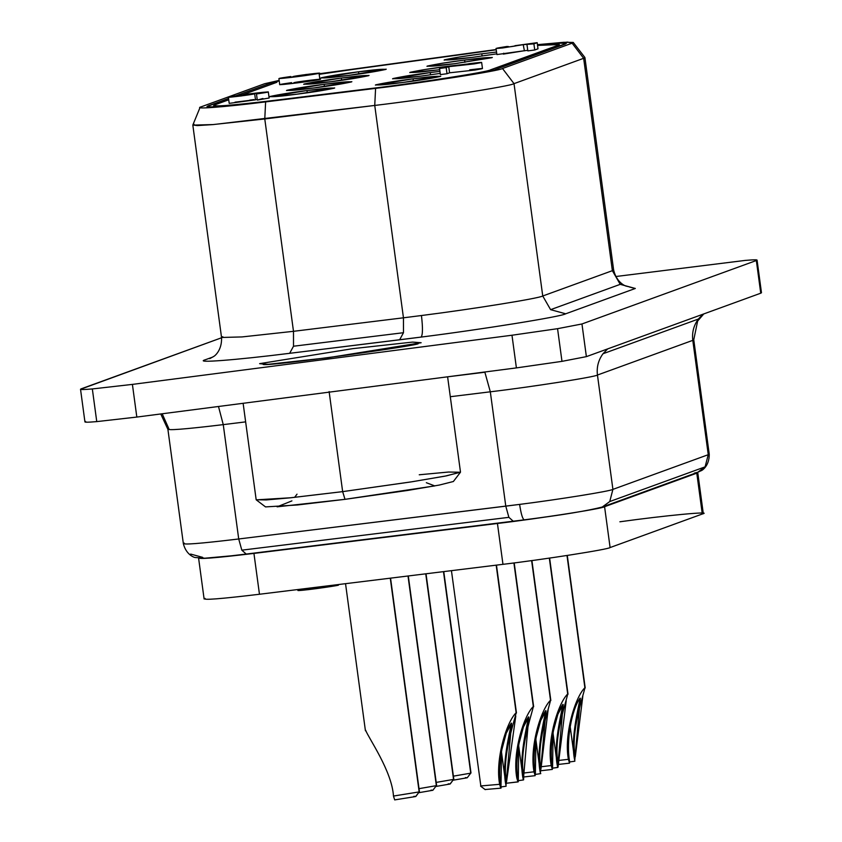 <?xml version="1.0" encoding="UTF-8"?>
<svg xmlns="http://www.w3.org/2000/svg" width="842" height="842" viewBox="0 0 842 842"><rect width="100%" height="100%" fill="white"/><g stroke="black" fill="none" stroke-linecap="round" stroke-linejoin="round"><path stroke-width="1.26" d="M425.747 573.812L453.543 779.408L436.209 782.407L453.543 779.408L450.06 784.018L453.543 779.408L425.747 573.812M435.903 786.46L450.06 784.018L435.903 786.46M390.278 578.18L419.169 791.912L393.467 796.048L394.688 799.9L415.685 796.521L419.169 791.912L415.685 796.521L394.688 799.9L393.467 796.048L419.169 791.912L390.278 578.18M539.711 766.915L551.205 765.557L552.341 769.42L552.541 768.483L552.341 769.42L540.859 770.735L552.341 769.42L551.205 765.557C546.616 741.223 557.793 703.596 567.697 693.987L549.331 558.13L567.697 693.987C566.708 700.291 552.941 738.75 558.099 763.041L563.172 704.617L557.888 714.248L553.141 731.856L552.541 768.483C548.542 747.412 554.52 715.7 562.919 704.365C561.667 712.732 552.826 745.844 557.562 766.662L552.983 732.793L557.667 767.472L552.499 768.178L557.983 767.357L566.192 700.828M528.787 717.058L523.44 726.941L518.746 744.507L518.283 781.808L506.484 783.239L517.967 781.923L516.83 778.061C512.241 753.737 523.419 716.1 533.323 706.491L513.915 562.951L533.323 706.491C532.333 712.806 518.567 751.253 523.724 775.545L528.797 717.121M518.609 745.307L523.187 779.166L518.609 745.307M518.125 780.681L523.292 779.976L518.125 780.681M505.337 779.418L506.295 779.324M413.306 81.074L413.096 78.811L375.385 85.063L403.055 82.463C387.499 84.547 378.405 85.326 375.774 84.821C385.668 82.684 398.108 80.685 413.096 78.811C428.652 76.727 437.745 75.938 440.377 76.454C430.483 78.58 418.042 80.59 403.055 82.463L440.766 76.222L413.096 78.811L413.306 81.074M307.214 92.799L307.004 90.536L269.303 96.788L296.973 94.188C281.417 96.272 272.324 97.051 269.682 96.546C279.576 94.409 292.016 92.409 307.004 90.536C322.57 88.452 331.664 87.673 334.295 88.178C324.402 90.315 311.961 92.315 296.973 94.188L334.684 87.957L307.004 90.536L307.214 92.799M523.229 44.658L502.474 47.983C493.359 48.857 494.812 48.362 506.831 46.499L508.379 46.531C501.327 47.71 502.411 47.72 511.641 46.573C517.209 45.721 518.304 45.436 514.946 45.7L514.946 45.7C518.304 45.436 517.209 45.721 511.641 46.573C502.411 47.72 501.327 47.71 508.379 46.531L506.831 46.499C494.812 48.362 493.359 48.857 502.474 47.983L523.229 44.658L533.902 43.868L537.175 42.679L514.946 45.7L537.175 42.679L533.902 43.868L534.733 49.994L537.996 48.804L537.175 42.679L537.996 48.804L534.733 49.994L533.902 43.868L523.229 44.658L524.408 50.846M517.051 45.594L514.946 45.7M430.494 74.822L430.283 72.559L392.572 78.811L420.242 76.212C404.686 78.285 395.593 79.074 392.961 78.569C402.855 76.433 415.295 74.433 430.283 72.559L439.924 71.359L430.283 72.559L430.494 74.822M447.481 66.486L425.136 69.486L409.759 72.559L437.43 69.96C421.874 72.033 412.78 72.822 410.149 72.317C420.042 70.181 432.483 68.181 447.47 66.308L468.299 63.929L447.481 66.486M464.868 62.319L464.658 60.056L442.324 63.224L426.947 66.308L454.617 63.708C439.061 65.781 429.967 66.571 427.336 66.065C437.23 63.929 449.67 61.929 464.658 60.056C480.214 57.972 489.307 57.182 491.938 57.698L454.617 63.708L492.328 57.467L464.658 60.056L464.868 62.319M482.056 56.067L481.845 53.804L459.511 56.972L444.134 60.056L471.804 57.445C456.248 59.529 447.155 60.319 444.523 59.803C454.417 57.677 466.857 55.677 481.845 53.804L482.056 56.067M324.402 86.547L324.191 84.284L286.49 90.536L314.161 87.936C298.605 90.02 289.501 90.799 286.869 90.294C296.763 88.157 309.203 86.158 324.191 84.284C339.747 82.2 348.851 81.411 351.482 81.927C341.589 84.053 329.148 86.063 314.161 87.936L351.872 81.695L324.191 84.284L324.402 86.547M341.589 80.295L341.378 78.032L303.678 84.284L331.348 81.685C315.792 83.768 306.688 84.547 304.057 84.042C313.95 81.906 326.391 79.906 341.378 78.032C356.934 75.948 366.038 75.159 368.67 75.675C358.776 77.801 346.336 79.811 331.348 81.685L369.059 75.443L341.378 78.032L341.589 80.295M358.776 74.043L358.566 71.781L320.865 78.032L348.535 75.433C332.979 77.506 323.875 78.295 321.244 77.79C331.138 75.654 343.578 73.654 358.566 71.781C374.122 69.697 383.226 68.907 385.857 69.423C375.964 71.549 363.523 73.559 348.535 75.433L386.236 69.191L358.566 71.781L358.776 74.043M516.135 712.742L496.18 565.161L516.135 712.742C506.231 722.352 495.054 759.989 499.643 784.312L480.835 785.944L499.643 784.312C495.054 759.989 506.231 722.352 516.135 712.742C515.146 719.057 501.379 757.505 506.537 781.797L515.778 716.058M501.095 788.059L500.979 787.238L501.095 788.059M511.599 723.31L506.252 733.193L501.558 750.759L500.979 787.238C496.98 766.178 502.958 734.456 511.357 723.12C510.105 731.487 501.264 764.599 506 785.418L506.105 786.239L500.937 786.933L506.105 786.239L501.422 751.559L506 785.418L511.61 723.373M522.524 773.167L534.017 771.809C529.429 747.486 540.606 709.848 550.51 700.239C549.521 706.543 535.754 745.002 540.911 769.293L548.131 709.722M550.51 700.239L531.628 560.604L550.51 700.239C540.606 709.848 529.429 747.486 534.017 771.809L535.154 775.671L534.017 771.809L523.482 773.061M540.375 772.914L545.984 710.869L540.701 720.499L535.954 738.108L535.354 774.735C531.355 753.664 537.333 721.952 545.732 710.616C544.479 718.984 535.638 752.095 540.375 772.914L535.796 739.055L540.375 772.914M535.312 774.429L540.796 773.609L535.312 774.429M556.899 760.663L568.392 759.305C563.803 734.971 574.981 697.344 584.885 687.735C583.895 694.04 570.129 732.498 575.286 756.79L582.822 696.229M584.885 687.735L567.003 555.51L584.885 687.735C574.981 697.344 563.803 734.971 568.392 759.305L569.529 763.157L568.392 759.305L557.857 760.558M569.729 762.231C565.719 741.16 571.707 709.448 580.106 698.113C578.854 706.48 570.013 739.592 574.749 760.41L574.854 761.221L574.749 760.41L574.854 761.221L569.687 761.926L574.854 761.221L570.171 726.541L574.749 760.41L580.359 698.355M431.009 790.112L432.872 790.27L418.716 792.711L432.872 790.27L436.356 785.66L419.021 788.659L436.356 785.66L408.012 575.991L436.356 785.66L432.872 790.27L436.356 785.66M465.384 777.608L467.247 777.766L453.091 780.208L467.247 777.766L470.731 773.156L453.396 776.156L470.731 773.156L443.481 571.634L470.731 773.156L467.247 777.766L470.731 773.156M162.19 413.78L168.874 428.778C165.579 430.746 183.703 429.367 223.256 424.631L218.488 406.486L223.256 424.631C183.703 429.367 165.579 430.746 168.874 428.778L167.905 429.367L183.367 543.721C186.492 556.152 196.123 557.951 195.365 557.509L204.901 558.214L231.434 555.804L246.201 554.057L241.822 550.163L246.201 554.057L513.262 521.23L508.884 517.335L241.822 550.163L238.718 538.975L505.779 506.147L508.884 517.335L513.262 521.23L524.324 519.83C522.672 519.335 521.103 514.199 519.609 504.4L238.718 538.975L241.822 550.163L508.884 517.335L505.779 506.147L490.318 391.804L484.876 372.238L490.318 391.804L450.291 396.719L490.318 391.804C531.091 386.994 595.81 376.858 597.452 375.037C596.515 367.175 598.367 360.081 602.998 353.745L698.344 319.055L703.028 314.203L698.344 319.055C693.713 325.391 691.861 332.485 692.798 340.347C691.861 332.485 693.713 325.391 698.344 319.055L602.998 353.745C598.367 360.081 596.515 367.175 597.452 375.037L692.798 340.347L693.766 339.758L697.639 321.065L703.775 313.929M484.876 372.238L447.607 376.816L484.76 372.006M223.256 424.631L245.643 421.874L223.256 424.631L238.718 538.975C199.165 543.711 181.041 545.1 184.335 543.132C181.041 545.1 199.165 543.711 238.718 538.975L223.256 424.631M692.798 340.347L597.452 375.037L612.913 489.381L708.259 454.691L692.798 340.347L708.259 454.691L709.227 454.101L708.259 454.691L705.091 466.857L609.745 501.548L612.913 489.381L609.745 501.548L705.091 466.857L708.259 454.691L612.913 489.381C610.313 491.17 559.004 499.432 519.609 504.4C521.103 514.199 522.672 519.335 524.324 519.83L524.324 519.83C555.846 515.851 596.894 509.242 598.967 507.81M201.196 106.808L200.059 107.439L192.839 125.037L197.46 125.574L212.637 124.616L264.777 118.954L293.49 331.316L293.511 346.22L403.476 332.706L403.455 317.802L293.49 331.316L403.455 317.802L403.476 332.706L399.624 339.8L289.659 353.314C235.497 360.113 193.134 363.344 205.364 359.745L212.837 357.029L205.364 359.745C193.134 363.344 235.497 360.113 289.659 353.314L421.063 337.095C482.129 329.38 561.667 316.581 565.687 313.803L550.605 309.667L542.743 295.995C539.364 298.331 472.657 309.067 421.442 315.529C422.905 327.917 422.779 335.105 421.063 337.095L399.624 339.8L403.476 332.706L293.511 346.22L289.659 353.314L293.511 346.22L293.49 331.316L264.777 118.954L265.619 101.893C224.225 107.081 191.85 109.555 201.196 106.808L264.63 83.726L279.155 80.422L264.63 83.726L201.196 106.808C191.85 109.555 224.225 107.081 265.619 101.893L264.777 118.954L374.743 105.439L375.585 88.378L265.619 101.893L375.585 88.378L374.743 105.439C427.747 99.188 511.883 86.01 514.02 83.642L502.495 68.507C500.548 70.675 423.873 82.674 375.585 88.378C423.873 82.674 500.548 70.675 502.495 68.507L514.02 83.642L583.653 58.308L584.874 57.467L573.234 42.416L572.118 43.184L583.653 58.308L572.118 43.184L502.495 68.507L572.118 43.184L567.645 42.1L537.438 44.658L563.856 42.289L573.234 42.416M630.763 287.206L626.448 286.175C626.543 286.469 616.712 283.438 613.618 269.903L584.906 57.54L583.653 58.308L612.366 270.671L613.618 269.903L612.366 270.671L620.228 284.343L635.31 288.469L620.228 284.343L550.605 309.667L565.687 313.803L635.31 288.469L629.606 287.059L635.31 288.469L565.687 313.803C561.667 316.581 482.129 329.38 421.063 337.095C422.779 335.105 422.905 327.917 421.442 315.529C472.657 309.067 539.364 298.331 542.743 295.995L550.605 309.667L620.228 284.343L612.366 270.671L542.743 295.995L514.02 83.642C511.883 86.01 427.747 99.188 374.743 105.439L403.455 317.802L421.442 315.529L403.455 317.802L374.743 105.439L213.321 124.563L192.829 125.121L194.081 124.353M760.663 292.521L760.747 293.195L586.379 356.64L581.959 323.97L557.562 328.685L581.959 323.97L586.379 356.64L561.982 361.355L516.399 367.901L136.825 417.064L516.399 367.901L511.978 335.232L132.404 384.394L136.825 417.064L96.756 421.61L136.825 417.064L132.404 384.394L92.336 388.941C82.632 389.762 78.938 389.72 81.253 388.815C78.938 389.72 82.632 389.762 92.336 388.941L96.756 421.61C87.042 422.431 83.347 422.389 85.663 421.484C83.347 422.389 87.042 422.431 96.756 421.61L92.336 388.941L132.404 384.394L511.978 335.232L557.562 328.685L561.982 361.355L557.562 328.685L511.978 335.232L516.399 367.901L561.982 361.355L586.379 356.64L760.747 293.195L761.473 292.753L757.063 260.083L756.337 260.525L760.747 293.195L756.337 260.525C758.653 259.62 754.958 259.578 745.244 260.41C754.958 259.578 758.653 259.62 756.337 260.525L581.959 323.97L756.337 260.525M84.937 421.937L80.527 389.257L221.572 337.768L81.253 388.815M243.127 403.297L256.168 499.738L266.188 499.938L289.827 497.864L342.652 491.633L329.117 391.572L342.652 491.633L290.858 497.759L256.252 499.853L265.525 506.905L297.363 504.979L345.01 499.338L407.728 490.433L439.282 485.066L453.375 481.508L460.448 472.246L445.123 476.119L410.822 481.95L342.652 491.633L345.01 499.338L342.652 491.633L412.085 481.75L446.46 475.856L460.49 472.109L447.607 376.816M419.242 474.783L448.544 472.036L460.448 472.246M266.777 364.344L259.62 363.66L268.251 364.302L327.843 357.766L421.147 342.736L327.843 357.766L268.251 364.302L259.62 363.66L352.935 348.63L412.517 342.094L421.147 342.736L412.517 342.094L352.935 348.63L259.62 363.66L266.777 364.344M745.244 260.41L615.712 276.534L745.244 260.41M426.336 482.708L434.777 485.918L345.01 499.338L277.113 506.821L291.911 500.885M319.107 73.791L496.201 49.531L319.107 73.791M192.829 125.121L221.541 337.474L242.033 336.926L293.49 331.316L242.033 336.926L221.541 337.474L222.793 336.716M208.027 105.924L208.163 106.913L208.027 105.924C204.406 108.092 224.351 106.566 267.851 101.356L377.816 87.842C422.663 82.548 493.854 71.402 495.664 69.391L566.35 43.416L559.204 43.142L537.48 44.984L562.046 43.037L565.287 44.068L495.664 69.391C493.854 71.402 422.663 82.548 377.816 87.842L267.851 101.356C224.351 106.566 204.406 108.092 208.027 105.924L228.54 98.461L206.964 106.576M235.865 95.788L271.461 82.842L279.218 80.906L271.461 82.842L235.865 95.788M319.15 74.054L496.233 49.783L319.15 74.054M271.64 84.2L271.461 82.842L271.64 84.2M583.653 58.308L514.02 83.642L542.743 295.995L612.366 270.671L583.653 58.308M199.565 557.562C196.27 559.53 214.394 558.151 253.937 553.415L497.443 523.482C538.206 518.672 602.935 508.547 604.577 506.716L697.755 472.583L696.787 473.172L702.302 514.009L610.103 547.553C608.45 549.384 543.732 559.509 502.958 564.329L259.462 594.252C219.92 598.988 201.785 600.378 205.08 598.409C201.785 600.378 219.92 598.988 259.462 594.252L253.937 553.415C214.394 558.151 196.27 559.53 199.565 557.562M321.349 587.653C340.41 584.116 281.87 592.105 302.289 590.284C316.518 588.968 355.271 583.022 330.306 585.843M332.274 585.59L304.341 589.284M319.055 587.295L321.265 587.042M619.88 521.787C664.643 515.525 714.437 510.82 702.302 514.009L703.27 513.42L697.755 472.583M610.103 547.553L702.302 514.009L696.787 473.172L604.577 506.716L610.103 547.553L604.577 506.716C602.935 508.547 538.206 518.672 497.443 523.482L253.937 553.415L259.462 594.252L502.958 564.329L497.443 523.482L502.958 564.329C543.732 559.509 608.45 549.384 610.103 547.553M198.596 558.151L204.111 598.999M693.766 339.758L709.227 454.101C709.501 467.047 700.544 471.299 701.197 470.657L697.744 472.288L705.091 466.857L697.944 472.215L694.313 473.12M609.745 501.548L602.262 507.021L609.745 501.548M202.69 557.372L190.629 554.068M602.998 353.745L607.682 348.883L602.998 353.745M183.367 543.721L184.335 543.132M597.452 375.037C595.81 376.858 531.091 386.994 490.318 391.804L505.779 506.147L519.609 504.4C559.004 499.432 610.313 491.17 612.913 489.381L597.452 375.037M558.046 764.473L569.529 763.157L558.046 764.473M523.671 776.987L535.154 775.671L523.671 776.987M499.643 784.312L500.779 788.175L499.643 784.312M485.424 789.501L500.779 788.175L485.424 789.501M451.438 570.655L480.835 785.944M274.513 100.356C231.013 105.566 211.068 107.081 214.689 104.913L228.729 99.809L214.689 104.913C211.068 107.081 231.013 105.566 274.513 100.356L372.701 88.284L274.513 100.356M213.805 106.85L213.626 105.566L214.689 104.913M490.549 69.833C488.739 71.844 417.548 82.99 372.701 88.284C417.548 82.99 488.739 71.844 490.549 69.833L490.665 70.728L490.549 69.833L558.288 45.194L490.549 69.833M558.478 46.542L558.288 45.194L558.478 46.542M467.615 53.751L363.902 67.834L467.615 53.751M537.543 45.415L559.351 44.542L558.288 45.194L556.404 44.142L537.543 45.415M276.902 82.284L242.275 94.883L276.902 82.284M319.181 74.328L363.902 67.834L319.181 74.328M289.627 76.938L289.627 76.938C283.175 77.99 284.68 77.917 294.163 76.738C284.196 76.948 339.505 70.202 311.919 74.601C293.079 77.569 262.125 80.643 290.795 76.517L290.879 77.148L290.795 76.517C262.125 80.643 293.079 77.569 311.919 74.601C339.505 70.202 284.196 76.948 294.163 76.738C284.68 77.917 283.175 77.99 289.627 76.938L285.101 77.717M298.394 75.959L313.056 74.064L298.394 75.959M294.163 76.738L305.857 74.528L319.034 73.201L319.855 79.327M279.733 84.716L278.902 78.59L290.795 76.517M291.616 82.642C262.957 86.768 293.9 83.695 312.75 80.727C340.326 76.327 285.028 83.074 294.984 82.863C285.028 83.074 340.326 76.327 312.75 80.727C293.9 83.695 262.957 86.768 291.616 82.642M468.899 63.708C483.687 61.908 485.455 61.971 474.204 63.908L448.744 66.676L446.176 67.613L446.997 73.738L440.366 74.601L439.535 68.476L440.366 74.601L446.997 73.738L446.176 67.613L448.744 66.676L474.204 63.908C485.455 61.971 483.687 61.908 468.899 63.708L467.71 64.139C482.677 62.161 468.457 64.729 461.721 65.202L443.692 66.96L439.535 68.476L446.176 67.613L439.535 68.476L443.692 66.96L461.721 65.202C468.457 64.729 482.677 62.161 467.71 64.139L481.635 62.424L482.466 68.549M448.744 66.676L449.575 72.801L475.035 70.033C486.276 68.097 484.508 68.034 469.72 69.833C484.508 68.034 486.276 68.097 475.035 70.033L449.575 72.801L448.744 66.676M474.635 63.403L467.71 64.139M446.997 73.738L449.575 72.801L446.997 73.738M508.379 46.531L502.958 47.499M524.387 50.741L527.755 50.331L524.387 50.741M527.829 50.888L526.997 44.763L527.829 50.888L534.733 49.994L527.829 50.888M257.641 93.525C264.062 92.483 262.557 92.557 253.126 93.725C263.041 93.515 208.016 100.23 235.455 95.851C254.21 92.894 284.996 89.841 256.473 93.957L257.305 100.082L256.473 93.957C284.996 89.841 254.21 92.894 235.455 95.851C208.016 100.23 263.041 93.515 253.126 93.725C262.557 92.557 264.062 92.483 257.641 93.525L262.136 92.757M248.906 94.504L234.329 96.388L248.906 94.504M255.473 99.672L257.22 99.451L255.473 99.672M253.126 93.725L241.486 95.925L228.382 97.24L229.203 103.366L255.494 99.84L254.663 93.715M262.915 98.493L257.305 100.082L269.135 98.009L268.303 91.883L256.473 93.957M496.78 53.846L471.804 57.445L496.78 53.846M439.692 69.654L437.43 69.96L439.692 69.654M294.932 82.453L299.11 81.737M502.474 47.983L496.054 48.436L496.885 54.562L524.05 50.783L503.295 54.109L503.737 53.214M253.958 99.851L235.034 102.177M249.737 100.124L253.916 99.588M440.208 73.401L420.242 76.212L440.208 73.401M496.538 52.036L481.845 53.804M523.608 779.871L523.724 775.545C518.567 751.253 532.333 712.806 533.323 706.491C523.419 716.1 512.241 753.737 516.83 778.061L517.967 781.923L518.167 780.987C514.167 759.916 520.145 728.204 528.544 716.868C527.292 725.236 518.451 758.347 523.187 779.166L523.608 779.871M523.187 779.166L523.303 779.976L523.187 779.166M567.697 693.987C557.793 703.596 546.616 741.223 551.205 765.557L540.669 766.809M557.562 766.662L557.667 767.472L557.562 766.662M413.822 796.364L415.895 796.406L419.169 791.912M365.638 730.224C368.543 738.108 391.972 771.146 393.467 796.048C391.972 771.146 368.543 738.108 365.638 730.224M448.197 783.86L450.27 783.902L453.543 779.408M426.031 573.781L453.806 779.25M390.551 578.138L419.432 791.754M408.296 575.96L436.619 785.502M443.766 571.602L470.994 772.988M697.744 472.288L602.398 506.979C587.716 510.81 561.656 515.104 524.24 519.851L246.001 554.089M264.02 364.544L263.157 364.449C268.461 366.765 427.82 344.241 417.832 343.536L417.716 343.578M297.026 494.17L294.595 497.369M209.711 358.681L213.615 356.482C213.647 356.755 222.162 351.198 221.541 337.474M298.51 590.495L298.363 589.474M338.526 585.095L338.452 584.548M167.905 429.367L160.759 413.969M567.287 555.457L585.211 687.977M531.912 560.572L550.836 700.491M496.464 565.119L516.462 712.995M485.224 789.649L480.593 786.123M559.351 44.542L559.572 46.142M514.199 562.909L533.649 706.743M549.615 558.088L568.024 694.229M345.536 583.674L365.428 730.793"/></g></svg>
